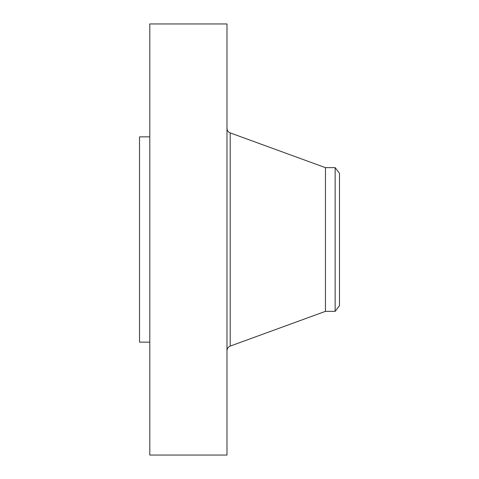 <?xml version="1.0" encoding="UTF-8"?>
<svg xmlns="http://www.w3.org/2000/svg" width="479" height="479" viewBox="0 0 479 479"><rect width="100%" height="100%" fill="white"/><g stroke="black" fill="none" stroke-linecap="round" stroke-linejoin="round"><path stroke-width="0.72" d="M149.789 455.05L149.789 23.95L226.98 23.95L226.98 455.05L149.789 455.05M335.15 311.35L335.15 167.65L339.473 173.284L339.473 305.716L335.15 311.35L325.451 311.35L325.451 167.65L230.213 132.905C228.172 132.042 227.088 130.498 226.98 128.276M149.789 342.144L139.527 342.144L139.527 136.856L149.789 136.856M325.451 311.35L230.213 346.095L230.213 132.905M230.213 346.095C228.166 346.958 227.088 348.502 226.98 350.724M335.15 167.65L325.451 167.65"/></g></svg>
